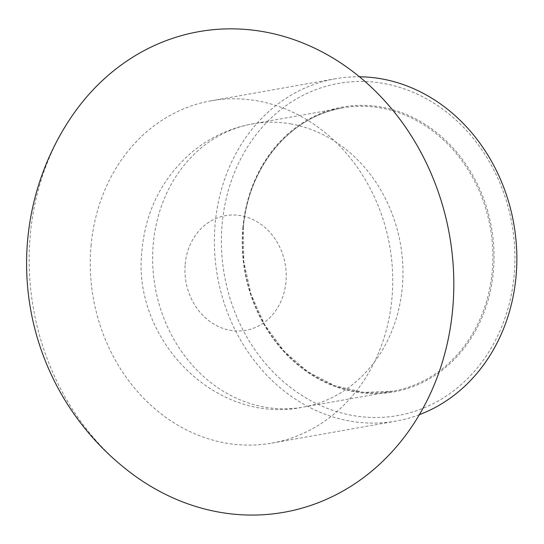 <?xml version="1.0" encoding="UTF-8"?>
<svg xmlns="http://www.w3.org/2000/svg" width="544" height="544" viewBox="0 0 544 544"><rect width="100%" height="100%" fill="white"/><g stroke="black" fill="none" stroke-linecap="round" stroke-linejoin="round"><path stroke-width="0.41" stroke-dasharray="2.72 2.04" d="M222.122 224.223A168.701 146.03 79.9 0 1 453.995 118.245A168.701 146.03 79.9 0 1 428.312 406.014A168.701 146.03 79.9 0 1 222.122 224.223M419.383 414.664A173.835 150.477 79.9 0 1 395.964 421.11A173.835 150.477 79.9 0 1 215.138 223.904A173.835 150.477 79.9 0 1 335.254 78.778A173.835 150.477 79.9 0 1 359.462 76.779M131.009 473.028A244.052 211.262 79.9 0 1 30.24 235.396A244.052 211.262 79.9 0 1 68.585 121.169M91.018 245.915A173.835 150.477 79.9 0 1 211.133 100.79A173.835 150.477 79.9 0 1 389.654 245.677A173.835 150.477 79.9 0 1 271.844 443.122A173.835 150.477 79.9 0 1 91.018 245.915M242.876 227.814A144.718 125.276 79.9 0 1 441.789 136.904A144.718 125.276 79.9 0 1 419.757 383.765A144.718 125.276 79.9 0 1 242.876 227.814M243.195 228.018A143.868 124.535 79.9 0 1 342.598 107.916A143.868 124.535 79.9 0 1 490.341 227.82A143.868 124.535 79.9 0 1 392.843 391.224A143.868 124.535 79.9 0 1 243.195 228.018M290.442 123.835A143.868 124.535 79.9 0 1 402.805 265.418A143.868 124.535 79.9 0 1 302.92 407.17A143.868 124.535 79.9 0 1 153.272 243.964A143.868 124.535 79.9 0 1 252.674 123.862A143.868 124.535 79.9 0 1 290.442 123.835M185.178 264.282A58.228 50.408 79.9 0 1 240.7 215.655A58.228 50.408 79.9 0 1 285.981 281.731A58.228 50.408 79.9 0 1 230.459 330.351A58.228 50.408 79.9 0 1 185.178 264.282M342.598 107.916C290.34 116.226 247.914 167.307 243.304 227.963L243.773 261.487L251.036 294.358L264.683 324.768L283.968 351.05L307.816 371.77L334.914 385.805L363.78 392.401L392.843 391.224L302.92 407.17C215.03 425.476 130.927 338.28 142.066 249.526C145.853 210.242 162.445 177.813 191.848 152.252C209.692 137.469 229.969 128.01 252.674 123.862L342.598 107.916M271.844 443.122L395.964 421.11M211.133 100.79L335.254 78.778"/><path stroke-width="0.82" d="M359.462 76.779A173.835 150.477 79.9 0 1 513.774 223.666A173.835 150.477 79.9 0 1 419.383 414.664M130.982 473.001A262.33 262.33 0 0 1 68.585 121.162A244.052 211.262 79.9 0 1 360.55 77.683A244.052 211.262 79.9 0 1 420.111 413.413A244.052 211.262 79.9 0 1 131.009 473.028"/></g></svg>
